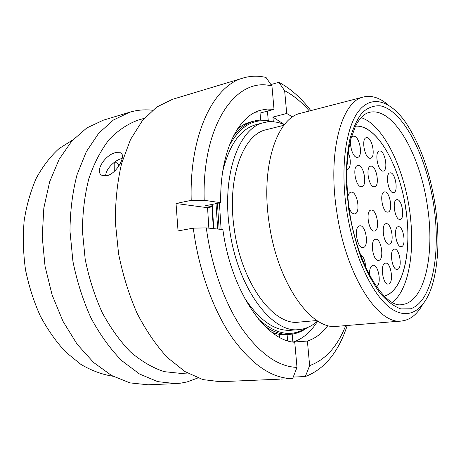 <?xml version="1.0" encoding="UTF-8"?>
<svg xmlns="http://www.w3.org/2000/svg" width="461" height="461" viewBox="0 0 461 461"><rect width="100%" height="100%" fill="white"/><g stroke="black" fill="none" stroke-linecap="round" stroke-linejoin="round"><path stroke-width="0.69" d="M26.479 274.952L25.24 268.141M435.172 205.116C429.854 171.169 419.862 143.377 405.184 121.744C390.213 100.775 371.969 94.545 358.952 110.709C345.986 126.81 340.253 166.306 346.453 208.891C352.919 253.608 371.578 294.204 390.11 307.81C408.711 321.536 425.088 309.873 432.654 283.918C438.722 261.583 439.563 235.317 435.172 205.116M422.247 305.176C416.738 314.817 409.841 320.09 401.554 321.006C378.066 325.23 345.295 274.307 336.547 210.17C327.569 150.978 341.86 100.826 363.608 96.966C371.733 95.099 379.985 97.813 388.364 105.096M284.397 124.654C277.51 121.629 270.716 120.943 264.02 122.597L256.212 124.62C240.504 128.919 229.342 144.512 222.721 171.411M219.407 202.961L221.124 229.388M264.02 122.597C239.201 127.466 221.551 174.638 229.561 228.846C237.127 287.589 272.094 333.833 299.074 329.592C305.943 328.947 312.132 326.065 317.641 320.942M283.913 125.271L266.32 129.708C243.097 134.145 226.72 178.171 234.182 228.529C241.212 283.077 273.707 326.192 298.912 322.124L316.984 320.522M363.608 96.966L300.889 113.187C277.136 117.705 260.632 165.972 268.988 221.966C276.975 282.651 311.215 330.577 336.991 326.336L401.554 321.006M244.007 297.103C259.117 320.32 274.791 331.373 291.041 330.255L299.074 329.592M114.121 163.286L116.178 162.589L118.206 164.145L118.903 165.972M106.877 175.745C116.91 173.561 126.89 154.954 120.379 152.747L115.532 152.66C105.171 154.694 94.13 171.711 102.037 175.387L106.877 175.745M197.884 377.968L187.241 381.887L181.035 383.12L175.589 383.621L157.72 381.627L139.476 373.98L121.687 360.617C110.312 348.977 100.123 334.859 91.128 318.263C83.078 300.52 77.016 281.579 72.936 261.427L69.986 231.134C70.147 211.098 72.481 192.346 76.987 174.875L86.305 151.715L98.706 133.241L113.412 120.016L129.627 112.248C137.188 110.012 144.829 109.343 152.539 110.248M208.85 228.149L207.565 207.704L211.858 206.856M270.93 84.576L278.819 82.294C290.355 88.397 301.033 97.836 310.841 110.617M347.237 325.489C338.443 352.227 324.481 369.244 305.343 376.539L293.231 377.069M114.167 162.433L114.299 171.394M112.945 376.239C102.238 374.574 91.578 370.644 80.963 364.444L65.762 352.089C56.184 341.837 47.702 329.799 40.309 315.981C33.722 301.35 28.772 285.843 25.464 269.466C23.194 252.916 22.762 236.649 24.162 220.663C26.594 205.18 30.645 191.021 36.31 178.188C42.769 166.363 50.33 156.51 58.991 148.638L72.907 139.844M281.037 379.086L292.637 378.59L296.993 367.394C278.26 366.783 259.831 353.754 241.708 328.301C224.559 302.871 211.276 265.859 206.326 227.895L193.309 228.149L178.038 230.909L176.033 203.491L191.211 200.362C189.229 134.439 213.547 85.66 243.258 77.984C250.761 75.788 258.362 75.621 266.06 77.483L271.95 86.063C236.948 76.18 201.837 123.421 204.194 200.305L220.738 202.696C219.603 152.654 238.043 115.44 261.128 110.104L267.524 109.067L274.018 109.349L271.95 86.063M296.993 367.394L294.758 342.246C265.767 341.025 230.944 290.891 222.882 229.566L206.326 227.895M327.921 325.501C322.112 333.349 315.272 338.53 307.401 341.048L309.636 365.602L305.343 376.539M345.721 325.616C337.429 346.563 325.397 359.891 309.636 365.602M292.637 378.59C272.215 378.608 252.017 364.905 232.027 337.481C213.138 310.028 198.518 269.576 193.309 228.149M279.493 379.178L220.22 381.714L202.817 379.587L184.953 371.566L167.429 357.563C156.17 345.37 146.039 330.577 137.032 313.192C128.942 294.608 122.787 274.779 118.563 253.7L115.336 222.052C115.285 201.152 117.376 181.634 121.612 163.494L130.503 139.539L142.437 120.552L156.665 107.09L172.397 99.351L243.258 77.984M317.704 320.977C311.106 331.805 302.912 338.823 293.11 342.039M307.401 341.048L293.34 342.068M279.268 334.306L279.527 337.291M292.879 341.999L292.176 334.098M191.211 200.362L204.194 200.305M274.018 109.349L260.05 113.089L260.661 120.073M254.288 112.812L260.05 113.089M212.239 206.586L205.664 205.692L220.738 202.696M278.819 82.294L284.644 90.702C293.363 95.277 301.609 102.042 309.371 110.997M284.644 90.702L286.713 113.475L292.602 116.967M273.333 121.79L272.912 117.088L284.443 124.603M272.912 117.088L286.713 113.475M187.477 373.064L180.891 373.404L164.231 371.652C152.81 367.936 141.613 361.412 130.636 352.089C120.039 341.209 110.542 328.007 102.163 312.483C94.666 295.893 89.008 278.185 85.199 259.353L82.433 231.042C82.565 212.314 84.72 194.784 88.904 178.453C94.136 163.211 100.878 150.251 109.113 139.585C117.999 130.423 127.628 123.946 138 120.148L144.328 118.304M175.589 383.621L148.062 384.791L129.956 382.884L111.527 375.467L93.618 362.496L77.143 344.246L63.019 321.369L52.087 294.896L45.022 266.158L42.228 236.695L43.83 208.095L49.638 181.847L59.187 159.183L71.824 141.037L86.777 127.968L103.252 120.206L129.627 112.248M267.426 111.113L268.267 120.673M176.033 203.491L207.565 207.704M287.088 334.559L287.635 340.76M105.678 175.964C105.529 169.135 114.731 160.169 121.704 158.561M384.324 296.129C401.485 291.606 410.497 258.379 407.299 221.937C403.945 174.051 379.023 124.13 355.529 126.124M392.386 302.312C407.184 291.081 414.013 258.195 410.999 223.078C407.443 175.503 385.246 125.323 361.107 117.63M348.188 152.597C351.368 159.005 350.809 169.101 347.185 169.556L346.77 169.602M353.985 136.179C359.713 136.341 363.251 156.665 357.661 157.328L357.085 157.368C351.386 157.564 347.652 136.894 353.27 136.214L353.985 136.179M366.996 137.666C372.419 137.804 375.842 157.622 370.552 158.221L370.022 158.261C364.628 158.457 361.026 138.306 366.345 137.695L366.996 137.666M379.916 150.983C385.102 150.966 388.404 170.541 383.298 171.06L382.878 171.094C377.72 171.434 374.251 151.536 379.38 151.012L379.916 150.983M390.386 172.829C395.446 172.564 398.638 192.185 393.602 192.617L393.319 192.646C388.289 193.234 384.941 173.29 390 172.863L390.386 172.829M371.18 166.133C376.66 165.937 380.008 186.238 374.574 186.757L374.217 186.791C368.76 187.333 365.239 166.692 370.696 166.167L371.18 166.133M358.266 165.47C364.063 165.274 367.515 186.117 361.776 186.688L361.378 186.728C355.61 187.287 351.974 166.093 357.736 165.511L358.266 165.47M347.744 197.579C348.199 194.358 349.259 192.537 350.913 192.128L351.311 192.087C357.448 191.546 360.888 213.351 354.745 213.881L354.492 213.91C352.354 213.823 350.498 211.708 348.931 207.565M384.745 191.862C390.041 191.355 393.245 211.68 387.926 212.089L387.73 212.112C382.463 212.947 379.098 192.295 384.434 191.891L384.745 191.862M397.054 199.671C402.096 199.083 405.202 219.044 400.119 219.396L399.975 219.413C394.962 220.318 391.706 200.039 396.812 199.694L397.054 199.671M398.356 226.72C403.513 225.798 406.562 246.358 401.306 246.641L401.306 246.641C396.172 247.891 392.979 227.002 398.252 226.731L398.356 226.72M386.22 223.677C391.654 222.767 394.783 243.817 389.257 244.14L389.234 244.14C383.817 245.396 380.527 224.006 386.082 223.694L386.22 223.677M371.301 210.043C377.035 209.288 380.296 230.667 374.499 231.076L374.39 231.088C368.679 232.206 365.245 210.475 371.065 210.072L371.301 210.043M359.908 225.804C366.028 224.812 369.324 247.125 363.101 247.522L363.078 247.528C356.975 248.905 353.495 226.218 359.736 225.827L359.908 225.804M360.404 254.414C363.516 256.489 365.279 260.817 365.694 267.397M375.588 239.265C381.345 238.124 384.543 259.889 378.683 260.373L378.619 260.379C372.857 261.698 369.618 239.564 375.525 239.271L375.588 239.265M394.391 249.113L394.397 249.113C399.699 247.914 402.781 268.844 397.388 269.42L397.267 269.443C391.931 270.63 388.928 249.332 394.391 249.113M369.538 275.217C369.324 269.472 370.437 266.17 372.874 265.311L372.966 265.3C378.55 264.067 381.921 284.65 376.458 286.633M385.436 263.145L385.517 263.133C391.055 261.94 394.109 283.238 388.502 284.005L388.3 284.039C382.722 285.221 379.76 263.542 385.436 263.145M355.5 126.193C376.741 124.384 399.716 165.378 405.807 209.179C412.209 250.133 403.565 291.104 384.272 296.077M349.127 208.931C356.756 265.49 385.592 308.882 401.888 304.565C424.788 302.618 435.046 254.218 427.399 206.009C420.248 154.602 393.095 106.272 369.336 112.375C364.202 113.573 359.586 118.189 355.489 126.216L350.971 138.617L348.649 149.537L346.851 167.476C346.563 180.666 347.317 194.438 349.11 208.798M348.625 208.798L346.286 183.749C346.061 167.545 347.202 152.937 349.715 139.919C352.942 128.21 357.154 119.071 362.363 112.507C367.976 107.551 374.027 105.339 380.515 105.863C403.732 110.761 426.552 156.642 433.732 205.18C441.119 253.683 432.257 301.84 410.526 308.795L400.845 308.916C393.942 306.427 386.952 301.114 379.876 292.983C372.926 283.279 366.564 271.316 360.79 257.094C355.552 241.881 351.501 225.781 348.625 208.798M272.019 332.387C277.032 334.237 281.896 334.974 286.615 334.594L290.292 334.306C282.155 334.963 273.748 332.306 265.069 326.325M217.701 229.042L216.002 203.635M232.984 136.882C239.207 128.383 246.272 123.099 254.172 121.041L250.605 121.981C246.024 123.173 241.673 125.473 237.553 128.873M212.227 204.39L213.76 228.644M270.423 121.71C253.999 117.826 240.233 125.893 229.117 145.906M217.425 203.353L219.154 229.192M258.448 319.075C275.534 334.317 291.185 337.4 305.413 328.324M286.615 334.594C281.942 334.968 277.124 334.271 272.169 332.502M213.351 228.604L211.841 204.465M237.657 128.717C241.754 125.409 246.07 123.168 250.605 121.981M272.382 121.733C266.222 119.756 260.154 119.526 254.172 121.041M290.292 334.306C296.44 333.77 302.093 331.551 307.257 327.656M121.871 154.176L120.384 152.747"/></g></svg>
